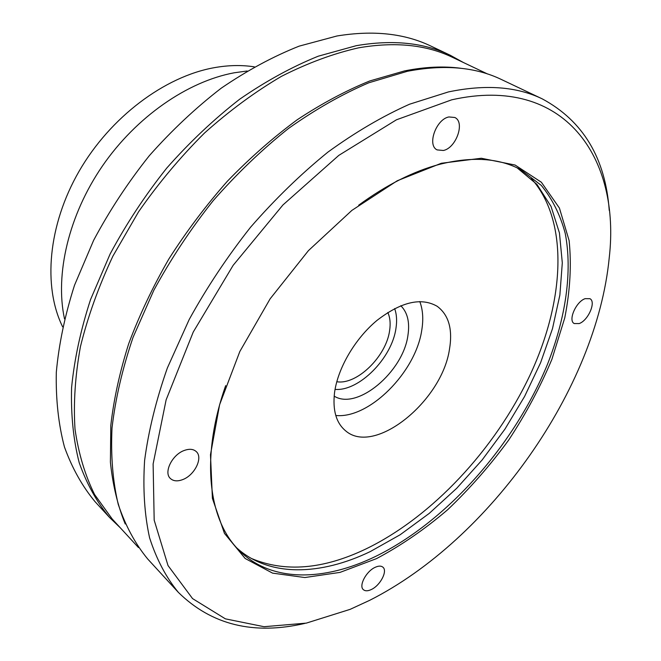 <?xml version="1.0" encoding="UTF-8"?>
<svg xmlns="http://www.w3.org/2000/svg" width="661" height="661" viewBox="0 0 661 661"><rect width="100%" height="100%" fill="white"/><g stroke="black" fill="none" stroke-linecap="round" stroke-linejoin="round"><path stroke-width="0.99" d="M585.142 298.656L589.942 298.698C596.371 301.788 588.199 320.527 579.176 323.568L574.202 323.543C567.832 320.478 576.086 301.556 585.142 298.656M375.06 567.369C378.497 565.766 381.116 565.709 382.926 567.204C387.825 570.939 380.348 585.365 371.432 589.472C367.921 591.165 365.236 591.223 363.376 589.67C358.526 585.927 366.128 571.368 375.06 567.369M184.386 450.422C189.393 448.645 193.334 449.009 196.193 451.529C203.381 457.519 194.698 475.333 182.585 479.646C177.421 481.555 173.356 481.175 170.398 478.506C163.358 472.475 172.248 454.52 184.386 450.422M448.902 116.947L454.801 117.493C465.303 122.045 456.214 147.965 443.407 150.485L437.152 149.907C426.832 145.37 436.02 119.236 448.902 116.947M387.825 312.479C390.073 317.487 390.676 323.46 389.643 330.401C386.396 356.271 356.882 385.214 336.78 381.719M394.642 308.563C396.674 314.215 397.121 320.75 395.989 328.153C392.097 357.965 359.088 391.486 335.061 389.387M400.806 305.721C407.523 312.446 409.903 322.279 407.953 335.218C403.284 371.829 357.105 410.787 334.169 396.121M419.785 301.532C422.9 309.736 423.561 319.304 421.751 330.244C415.728 372.135 369.218 418.983 335.78 415.488M334.516 392.874C337.688 368.342 354.94 338.738 376.96 320.428C401.062 301.862 421.123 297.136 437.136 306.266C448.745 314.884 452.851 329.269 449.455 349.396C441.837 401.45 374.167 456.247 345.43 430.666C336.201 422.866 332.566 410.266 334.516 392.874M62.638 326.84C42.849 286.7 47.914 225.302 79.13 171.182C110.354 117.096 164.614 76.544 214.222 67.686C228.326 65.158 241.686 64.885 254.303 66.844M64.489 318.817C54.904 274.232 68.62 215.246 102.447 165.969C136.348 116.749 187.592 81.435 234.209 72.793L247.181 70.991M120.31 527.817L109.561 517.472L95.035 501.658C82.286 486.306 72.082 468.079 64.439 446.96C58.474 424.321 55.755 399.467 56.301 372.391C58.846 344.331 64.91 315.289 74.511 285.255L93.622 240.348C109.429 210.694 127.978 182.502 149.254 155.773C171.777 130.349 195.78 107.809 221.27 88.153C247.181 70.471 273.142 56.466 299.144 46.146L336.928 35.991C373.209 30.051 404.532 33.414 430.881 46.072L450.281 55.268L463.344 62.481M109.561 517.472C96.861 502.162 86.748 483.918 79.221 462.733C73.388 439.986 70.843 414.959 71.586 387.652C74.346 359.32 80.667 329.955 90.557 299.54L110.114 254.014C126.251 223.914 145.131 195.276 166.737 168.092C189.6 142.214 213.916 119.253 239.695 99.2C265.879 81.138 292.063 66.802 318.255 56.193L356.254 45.683C392.692 39.453 424.04 42.651 450.281 55.268M138.471 547.564L112.188 518.984L94.589 494.527C85.104 475.424 78.576 453.636 75.015 429.171C73.338 403.359 75.156 375.82 80.452 346.554C87.814 316.66 98.638 286.51 112.907 256.113L138.554 211.809C158.384 183.32 180.354 157.07 204.472 133.059C229.417 110.734 255.088 91.821 281.487 76.321C307.861 62.977 333.565 53.483 358.601 47.832C395.014 41.56 426.312 44.725 452.496 57.333L487.578 73.991M125.235 523.983C117.724 505.673 112.775 485.083 110.395 462.204L110.817 425.329C113.791 399.137 119.757 371.928 128.713 343.687C139.372 315.206 152.749 286.957 168.869 258.955C186.377 231.482 205.877 205.571 227.376 181.221C249.718 158.119 272.993 137.637 297.186 119.781C321.585 103.645 345.777 90.706 369.772 80.956L404.532 70.917C424.907 66.835 443.771 65.968 461.138 68.314M304.795 623.422C253.675 635.271 211.545 624.934 178.387 592.405L147.783 559.082C135.274 543.929 125.425 525.685 118.236 504.343C112.783 481.348 110.709 455.9 112.015 427.998C115.378 398.98 122.392 368.772 133.043 337.383L153.839 290.245C170.852 258.988 190.599 229.16 213.106 200.762C236.836 173.694 261.971 149.593 288.502 128.465C315.388 109.387 342.158 94.159 368.813 82.782L407.316 71.305C444.101 64.274 475.441 67.001 501.335 79.469L542.218 98.853C583.101 120.897 605.443 158.086 609.244 210.421M178.387 592.405C166.076 577.417 156.475 559.206 149.584 537.781C144.478 514.622 142.817 488.867 144.602 460.519C148.485 430.972 156.079 400.12 167.373 367.954L189.186 319.536C206.91 287.345 227.384 256.567 250.602 227.186C275.034 199.135 300.813 174.107 327.93 152.104C355.354 132.2 382.562 116.237 409.556 104.215L448.406 91.929C485.414 84.22 516.687 86.525 542.218 98.853M369.656 600.337L350.132 609.351L306.283 623.125L264.045 626.702L225.384 618.845L192.558 598.602L168.018 565.552L154.178 520.149L153.121 463.964L166.118 399.888L193.252 332.029L233.126 265.35L282.933 204.968L338.812 155.376L396.443 119.798L451.711 99.819C565.37 74.305 620.77 158.607 609.219 257.889C596.511 388.602 490.008 539.483 369.656 600.337M441.308 163.267L481.299 158.252L515.101 165.035L541.376 182.246L559.421 208.075L569.113 240.563C571.6 264.821 570.146 290.6 564.758 317.9L551.91 359.287C540.26 387.04 525.842 413.976 508.664 440.102C490.173 465.402 469.831 488.611 447.646 509.738C424.684 529.345 400.963 545.639 376.489 558.636L340.01 572.393L304.812 577.54L272.572 573.128L245.148 558.479L224.467 533.402L212.404 498.369L210.479 454.71L219.609 404.697L239.836 351.487L270.126 298.83L308.431 250.626L351.892 210.388L397.253 180.759L441.308 163.267M358.683 205.191C386.52 184.865 413.505 171.24 439.648 164.325C472.004 156.26 498.997 158.02 520.62 169.621L541.268 185.369C552.282 198.895 560.272 214.883 565.221 233.333C572.624 271.778 565.667 318.024 547.539 364.153C514.44 444.894 447.133 521.355 375.613 556.413C324.32 581.358 271.613 582.622 239.604 550.836C208.529 520.967 200.109 458.172 225.674 385.627M517.208 167.911L536.947 184.386L551.043 206.439L559.446 232.961L562.304 262.855L559.867 295.079L552.489 328.674L540.591 362.74L524.586 396.468L504.954 429.105L482.175 459.924L456.743 488.256L429.204 513.423L400.153 534.757L370.226 551.605C320.436 575.582 269.3 577.301 236.96 548.085M531.328 178.536C569.427 221.518 564.527 301.358 529.965 375.233C494.957 449.315 432.162 516.96 365.756 549.035C323.105 569.418 284.949 572.542 251.287 558.421"/></g></svg>
